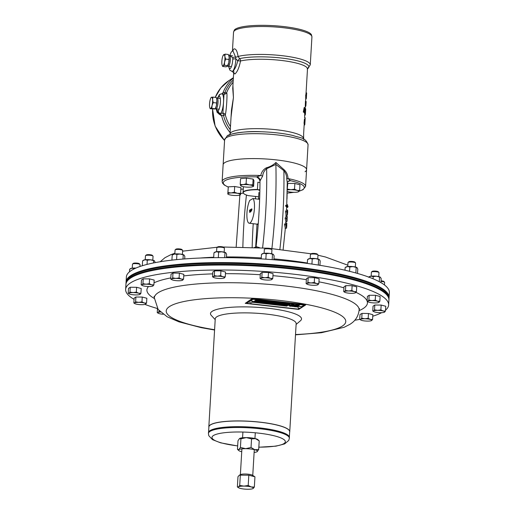 <?xml version="1.0" encoding="UTF-8"?>
<svg xmlns="http://www.w3.org/2000/svg" width="515" height="515" viewBox="0 0 515 515"><rect width="100%" height="100%" fill="white"/><g stroke="black" fill="none" stroke-linecap="round" stroke-linejoin="round"><path stroke-width="0.77" d="M208.871 427.36A40.531 8.021 3.4 0 1 208.826 426.877L215.244 318.824A40.531 8.021 3.4 0 1 266.673 314.118A40.531 8.021 3.4 0 1 296.164 323.632L289.745 431.686A40.531 8.021 3.4 0 1 289.642 432.156M296.112 324.444L300.47 320.736A45.597 9.025 -176.6 0 0 268.341 308.273A45.597 9.025 -176.6 0 0 211.311 315.438L215.193 319.641M289.353 436.984L289.668 431.731A40.46 8.008 -176.6 0 0 260.23 422.242A40.46 8.008 -176.6 0 0 208.89 426.935L208.581 432.182M210.069 430.611A40.46 8.008 3.4 0 1 210.107 430.592A40.46 8.008 3.4 0 1 259.895 427.914A40.46 8.008 3.4 0 1 279.375 431.473A40.46 8.008 3.4 0 1 288.033 435.22A40.46 8.008 3.4 0 1 288.065 435.246M381.647 312.682A131.724 26.065 3.4 0 1 372.757 316.216M359.747 319.364A131.724 26.065 3.4 0 1 354.784 320.24M157.436 308.517A131.724 26.065 3.4 0 1 144.96 304.404M134.061 299.35A131.724 26.065 3.4 0 1 125.641 289.366A131.724 26.065 3.4 0 1 130.559 282.87A131.724 26.065 3.4 0 1 275.892 272.403A131.724 26.065 3.4 0 1 388.625 304.989A131.724 26.065 3.4 0 1 385.523 310.152M125.641 289.366L125.937 284.402A131.724 26.065 3.4 0 1 130.849 277.913A131.724 26.065 3.4 0 1 276.188 267.446A131.724 26.065 3.4 0 1 388.922 300.033L388.625 304.989M279.426 431.519A40.531 8.021 -176.6 0 0 240.119 426.716A40.531 8.021 -176.6 0 0 210.03 430.637A40.531 8.021 -176.6 0 0 208.478 432.658L208.433 433.456A40.531 8.021 3.4 0 1 259.863 428.75A40.531 8.021 3.4 0 1 279.381 432.317A40.531 8.021 3.4 0 1 289.353 438.265L289.398 437.467A40.531 8.021 -176.6 0 0 288.097 435.272A40.531 8.021 -176.6 0 0 279.426 431.519M208.826 426.877A40.531 8.021 3.4 0 1 260.255 422.171A40.531 8.021 3.4 0 1 289.745 431.686M259.406 179.207L256.612 176.864L260.77 175.512C261.485 171.965 263.377 169.384 266.442 167.768C270.124 166.783 273.278 165.025 275.905 162.483L284.087 169.75C286.54 171.971 287.853 174.913 288.027 178.576L290.544 180.675L288.001 181.46M271.901 248.545A170.986 43.099 -83.6 0 0 275.866 164.433L266.635 168.727C264.317 170.517 262.998 172.943 262.682 176.001L259.972 181.01C259.946 202.247 258.627 224.347 256.007 247.309L256.361 246.711L259.554 247.657M240.84 189.147L243.273 189.121M305.047 171.727A41.799 8.272 -176.6 0 0 306.58 169.686A41.799 8.272 -176.6 0 0 270.748 159.341A41.799 8.272 -176.6 0 0 224.662 162.689A41.799 8.272 -176.6 0 0 223.13 164.729L224.611 139.816A41.799 8.272 -176.6 0 1 226.136 137.775A41.799 8.272 -176.6 0 1 272.229 134.428A41.799 8.272 -176.6 0 1 308.06 144.773C305.556 137.119 300.194 138.117 292.951 135.496C287.113 134.145 280.398 133.128 272.802 132.445A39.771 7.873 3.4 0 0 261.073 131.75A39.771 7.873 3.4 0 0 228.235 135.567M389.031 297.934A131.724 26.065 -176.6 0 0 389.063 297.567L389.359 292.604A131.724 26.065 -176.6 0 0 276.632 260.024A131.724 26.065 -176.6 0 0 131.293 270.491A131.724 26.065 -176.6 0 0 126.375 276.98L126.078 281.943A131.724 26.065 -176.6 0 0 126.072 282.31M389.063 297.567A131.724 26.065 -176.6 0 0 276.336 264.98A131.724 26.065 -176.6 0 0 130.997 275.448A131.724 26.065 -176.6 0 0 126.078 281.943M286.649 207.777L287.891 207.114L286.919 206.367L286.913 205.395L285.709 205.26L285.709 206.232L286.681 206.978L286.546 209.914M287.512 210.03L286.424 209.908L285.522 211.543L286.153 215.103M286.424 209.908L287.628 210.043L287.499 211.002M286.726 206.019L287.248 182.677L286.726 178.705C286.707 175.602 285.754 172.924 283.881 170.665L275.866 164.433L275.905 162.483M283.121 249.64L285.381 227.926M286.694 223.001L285.613 222.879L284.499 224.489L285.329 228.081M285.613 222.879L286.823 223.014L286.643 223.967M285.806 221.193L287.061 221.373L285.806 221.193L285.13 218.238L286.037 216.306L287.248 216.442L287.061 221.373M252.176 247.284A153.258 38.631 96.4 0 1 253.232 223.703M255.395 198.809A153.258 38.631 96.4 0 1 255.652 196.46M243.254 193.035L240.563 193.666M286.688 223.967L286.224 224.894L286.655 227.134L286.778 225.293L286.211 225.229M285.014 228.203L286.54 228.216L286.823 223.555M286.778 225.293L286.591 223.581M284.499 224.489L285.703 224.63L286.54 228.216L285.368 228.081M285.703 224.63L286.823 223.014M287.01 221.328L286.34 218.373L285.13 218.238M286.34 218.373L287.338 216.506M285.838 221.727L286.385 221.746L285.844 221.688M286.385 221.746L286.765 221.341M287.628 212.322L287.685 211.362L287.582 213.281L287.628 212.322L287.19 212.277M287.685 211.362L287.621 210.596M285.735 215.219L286.945 215.354L286.263 215.116M287.544 213.976L287.357 215.238L286.733 211.678L285.522 211.543M286.733 211.678L287.628 210.043M287.505 214.163L287.19 211.935L287.544 210.996M287.499 205.665L287.582 204.764L286.784 204.674M286.913 205.395L287.937 206.161L287.891 207.114M286.919 206.367L285.709 206.232M256.238 247.477A3.798 3.554 61.1 0 0 256.361 246.711M228.267 187.029A40.576 8.028 -176.6 0 1 224.765 180.804A40.576 8.028 -176.6 0 1 256.612 176.864A3.798 3.637 -138 0 1 260.094 180.849M286.726 178.705L288.027 178.576A41.799 8.272 3.4 0 1 305.582 186.43L306.58 169.686A41.799 8.272 -176.6 0 0 270.748 159.341A41.799 8.272 -176.6 0 0 224.662 162.689A41.799 8.272 -176.6 0 0 223.13 164.729L222.139 181.473A41.799 8.272 3.4 0 1 223.665 179.432A41.799 8.272 3.4 0 1 260.77 175.512A3.798 0.644 -161.2 0 0 262.682 176.001M287.248 182.677L288.516 181.087A3.798 3.489 -119.9 0 1 290.544 180.675A40.576 8.028 -176.6 0 1 302.807 189.572A40.576 8.028 -176.6 0 1 299.209 191.11M266.442 167.768L266.635 168.727A168.431 42.455 -83.6 0 1 262.599 247.844M279.896 249.292A168.431 42.455 -83.6 0 0 283.881 170.665A3.798 1.494 114 0 1 284.087 169.75M305.189 117.967L305.189 117.941A37.363 7.397 3.4 0 1 305.189 117.967L305.189 117.993A37.363 7.397 3.4 0 1 305.195 118.025L305.163 118.502A37.363 7.397 -176.6 0 0 305.163 118.45L305.183 117.954M304.185 124.482L304.777 124.546A37.363 7.397 -176.6 0 0 304.841 124.192L304.211 124.121A36.732 7.268 3.4 0 1 304.211 124.154L304.082 126.31A36.732 7.268 -176.6 0 0 304.082 126.239L303.644 133.559A36.732 7.268 -176.6 0 1 303.644 133.623L303.638 139.559M304.841 124.192L304.874 123.652L304.243 123.574L304.211 124.121M235.381 29.143A38.921 7.699 3.4 0 1 276.021 25.847A38.921 7.699 3.4 0 1 311.44 34.737L311.929 36.925A39.262 7.77 -176.6 0 0 278.274 27.211A39.262 7.77 -176.6 0 0 234.975 30.353A39.262 7.77 -176.6 0 0 233.54 32.271L234.28 30.153A38.921 7.699 3.4 0 1 235.381 29.143M221.868 93.872L223.053 92.629L224.888 92.558A2.536 0.676 -158.6 0 0 226.639 92.687C227.54 92.719 226.503 110.255 225.319 114.819L221.675 115.888L218.733 113.821M232.825 50.785L233.868 48.944C235.812 48.423 237.209 50.921 238.072 56.444L239.61 58.639A2.536 0.431 -54 0 0 237.776 60.783L235.883 58.916A10.133 2.556 96.4 0 1 235.851 59.56A10.133 2.556 96.4 0 1 232.542 71.25C234.634 69.847 236.379 66.358 237.776 60.783L240.524 60.989C239.134 67.8 237.235 72.139 234.834 74.005L233.733 72.602M305.099 119.049L304.68 123.4A37.363 7.397 3.4 0 1 304.771 123.639L304.127 123.561A36.732 7.268 -176.6 0 0 304.024 123.323L304.462 118.978L305.099 119.049A37.363 7.397 -176.6 0 1 305.125 119.345L304.854 123.896M305.839 94.554L305.665 97.528A36.732 7.268 3.4 0 1 305.749 97.921L305.755 98.056A36.732 7.268 3.4 0 1 305.755 98.127A36.732 7.268 3.4 0 1 305.749 98.204L306.354 98.268A36.732 7.268 -176.6 0 0 306.361 98.191A36.732 7.268 -176.6 0 0 306.367 98.127L306.612 93.782M304.79 107.59L304.178 107.526L303.309 112.013A36.732 7.268 3.4 0 1 303.567 112.206L304.178 112.276A36.732 7.268 -176.6 0 0 303.921 112.077L304.79 107.59A36.732 7.268 3.4 0 1 304.944 107.744L305.028 113.152A36.732 7.268 -176.6 0 0 304.886 112.965L304.706 110.358L304.178 112.276M304.23 112.09L304.281 112.901A36.732 7.268 3.4 0 1 304.417 113.081L305.028 113.152M305.562 108.614A36.732 7.268 3.4 0 1 305.614 108.755L305.356 113.133A36.732 7.268 3.4 0 1 305.434 113.48L305.401 114.06A36.732 7.268 -176.6 0 0 305.067 113.21L305.105 112.631A36.732 7.268 3.4 0 1 305.298 112.991L305.562 108.614L304.951 108.543L304.854 110.229M304.462 113.088L304.462 113.139A36.732 7.268 3.4 0 1 304.79 113.989L305.401 114.06M304.809 113.995L304.796 114.169A36.732 7.268 3.4 0 1 304.796 114.233A36.732 7.268 3.4 0 1 304.79 114.304L305.401 114.369A36.732 7.268 -176.6 0 0 305.408 114.304A36.732 7.268 -176.6 0 0 305.408 114.24L305.704 109.283A36.732 7.268 3.4 0 1 305.698 109.347A36.732 7.268 3.4 0 1 305.698 109.412M305.298 105.266A36.732 7.268 3.4 0 1 305.311 105.382L305.923 105.446A36.732 7.268 -176.6 0 0 305.91 105.337L305.298 105.266L305.44 101.223L306.045 101.288A36.732 7.268 3.4 0 1 306.084 101.41L306.039 102.665A36.732 7.268 3.4 0 1 306.077 102.994L306.071 101.912M306.637 92.893A36.732 7.268 3.4 0 1 306.657 93.035L306.361 97.992A36.732 7.268 -176.6 0 0 306.277 97.593L306.451 94.625A36.732 7.268 3.4 0 1 306.522 94.889L306.637 92.893L306.026 92.829L305.929 94.49M233.688 72.493L232.735 88.509L233.437 97.554L231.447 110.178L230.031 134.048A36.732 7.268 3.4 0 1 231.37 132.252A36.732 7.268 3.4 0 1 271.875 129.31A36.732 7.268 3.4 0 1 303.361 138.4M221.785 93.885A10.133 2.556 96.4 0 1 221.946 93.885A10.133 2.556 96.4 0 1 223.529 102.17A10.133 2.556 96.4 0 1 220.62 113.506L222.898 113.088L224.019 94.161L222.036 93.897M231.029 117.22L233.437 97.554L232.915 85.4M304.52 115.032L305.131 115.103L305.344 114.362M305.195 115.045L304.751 114.993M305.408 114.24L304.796 114.169M305.067 113.21L304.462 113.139M304.661 109.695L304.056 109.624M303.921 112.077L303.309 112.013M304.886 112.965L304.281 112.901M305.292 105.929L305.852 105.993A36.732 7.268 -176.6 0 0 305.891 105.839L306.142 101.919M305.253 106.496L305.569 106.534A36.732 7.268 -176.6 0 0 305.672 106.386L305.704 105.974M305.672 106.386L305.266 106.341M305.891 105.839L305.298 105.768M306.09 102.755L306.052 103.406M305.91 105.337L306.045 101.288M305.71 98.816L306.161 98.861A36.732 7.268 -176.6 0 0 306.238 98.706L306.271 98.262M305.678 99.401L305.743 99.408A36.732 7.268 -176.6 0 0 305.865 99.279L305.91 98.835M306.367 98.127L305.755 98.056M306.238 98.706L305.723 98.648M306.277 97.593L305.665 97.528M306.361 97.992L305.749 97.921M306.161 95.732L305.55 95.661M305.781 94.47L306.451 94.625M306.483 95.468A36.732 7.268 -176.6 0 0 306.412 95.204L306.309 97.007A36.732 7.268 3.4 0 1 306.38 97.271L306.283 95.449M304.301 124.952L304.127 125.473M305.189 118.167L305.144 119.004L304.52 118.933M305.08 120.085L305.125 119.396A37.363 7.397 -176.6 0 1 305.125 119.416A37.363 7.397 -176.6 0 0 305.125 119.416L305.125 119.416M305.092 119.873L305.125 119.396M304.726 124.54L304.68 124.991L304.159 124.933M304.848 124.064L304.964 121.624L304.771 123.639M304.996 120.999L304.352 120.928M304.024 123.323L304.68 123.4L304.088 123.137M306.618 83.591L306.534 85.027M219.313 114.002L220.62 113.506A2.536 2.305 -138.9 0 1 218.231 110.847A7.603 1.918 -83.6 0 0 220.414 102.343A7.603 1.918 -83.6 0 0 219.107 96.125L217.607 98.101M216.294 108.935L217.826 111.214L218.231 110.847M232.085 71.418L232.542 71.25A10.133 2.556 96.4 0 1 232.001 71.405L233.771 72.724L233.778 70.883M228.763 66.332A7.603 1.918 -83.6 0 0 230.875 67.78A7.603 1.918 -83.6 0 0 232.735 59.727A7.603 1.918 -83.6 0 0 232.761 59.244L232.793 57.873L229.857 55.478M233.353 78.042A39.314 37.241 -123.2 0 0 223.053 92.629A2.536 2.363 -127.9 0 1 222.332 93.614L222.332 93.614A2.536 2.363 -127.9 0 1 221.901 93.878M233.237 80.031A38.02 36.018 -123.2 0 0 224.888 92.558A2.536 0.695 -80.6 0 1 224.019 94.161A2.536 2.491 -51.9 0 0 226.639 92.687A36.732 34.795 56.8 0 1 233.108 82.233M217.826 111.214A2.536 2.421 -115.9 0 0 219.783 113.931A2.536 2.414 -114 0 1 221.675 115.888A39.314 37.241 -123.2 0 0 230.115 132.58M230.469 126.587A36.732 34.795 56.8 0 1 225.319 114.819A2.536 2.189 21 0 0 222.898 113.088A2.536 0.541 -98.3 0 1 223.523 115.463A38.02 36.018 -123.2 0 0 230.289 129.69M232.922 50.811L235.587 57.101L235.883 58.916A2.536 0.657 2.4 0 0 232.761 59.244M232.793 57.873A2.536 1.056 179.6 0 1 235.587 57.101A2.536 1.024 174.8 0 0 238.072 56.444A39.262 7.77 3.4 0 1 282.31 55.71A39.262 7.77 3.4 0 1 310.268 64.858L311.929 36.925M219.107 96.125A2.536 2.446 -97.4 0 1 221.212 93.891L222.435 93.936M125.969 284.035A131.724 26.065 3.4 0 1 125.975 283.668A131.724 26.065 3.4 0 1 126.297 282.156A131.724 26.065 3.4 0 1 262.875 265.701A131.724 26.065 3.4 0 1 388.96 299.292A131.724 26.065 3.4 0 1 388.928 299.659M125.975 283.668L126.04 282.677A131.724 26.065 3.4 0 1 126.355 281.164A131.724 26.065 3.4 0 1 262.933 264.71A131.724 26.065 3.4 0 1 389.025 298.301L388.96 299.292M259.888 189.984L257.423 189.707A20.04 3.966 -176.6 0 0 244.001 191.67A20.04 3.966 -176.6 0 0 243.627 193.473A20.04 3.966 -176.6 0 0 248.372 195.642L258.652 196.794M243.544 193.376A20.246 4.004 3.4 0 1 243.441 193.273A20.246 4.004 3.4 0 1 243.074 192.443A20.246 4.004 3.4 0 1 243.814 191.451A20.246 4.004 3.4 0 1 257.436 189.469L257.867 182.226L259.972 182.465M257.423 189.707L259.895 189.739M251.127 489.063A7.603 1.506 -176.6 0 0 252.891 488.632A7.603 1.506 -176.6 0 0 253.123 488.503L254.339 487.068L254.951 476.793L248.816 475.203L239.391 475.145L237.982 476.69L237.37 486.971L238.677 487.789A7.603 1.506 -176.6 0 0 240.396 488.426A7.603 1.506 -176.6 0 0 247.702 489.25A7.603 1.506 -176.6 0 0 251.127 489.063M252.891 488.632L253.123 488.503A7.603 1.506 -176.6 0 0 251.23 486.939L248.204 485.478L248.816 475.203M254.333 476.394L252.376 475.203A6.199 1.23 -176.6 0 0 242.217 474.167A6.199 1.23 -176.6 0 0 240.775 474.515L239.391 475.145M254.339 487.068L251.23 486.939A7.603 1.506 -176.6 0 0 243.923 486.115L239.72 485.426L240.331 475.152M248.204 485.478L243.923 486.115A7.603 1.506 -176.6 0 0 238.503 486.862L237.37 486.971M239.72 485.426L238.503 486.862A7.603 1.506 -176.6 0 0 238.677 487.789M256.007 247.361A13.931 2.755 -176.6 0 0 254.371 247.387M256 247.361L254.848 247.406M259.657 198.829A4.287 0.85 -176.6 0 0 258.807 199.099A4.287 0.85 -176.6 0 0 258.691 199.202M259.663 198.532A4.435 0.876 -176.6 0 0 258.685 198.829A4.435 0.876 -176.6 0 0 258.524 199.048A4.435 0.876 -176.6 0 0 258.543 199.151L258.562 199.189M240.434 194.767L240.589 193.325L237.434 193.325L234.351 192.217L231.113 192.938L227.952 192.552L227.791 193.994L228.287 186.836L227.952 192.552M228.287 186.836L234.686 186.507L240.93 187.615L240.589 193.325M227.836 193.827A6.335 1.255 3.4 0 1 231.113 192.938A6.335 1.255 3.4 0 1 237.434 193.325A6.335 1.255 3.4 0 1 240.479 194.599A6.335 1.255 3.4 0 1 240.054 195.005A6.335 1.255 3.4 0 1 237.203 195.488A6.335 1.255 -176.6 0 1 230.881 195.101A6.335 1.255 3.4 0 1 228.209 194.297A6.335 1.255 3.4 0 1 227.836 193.827L227.791 193.994M234.686 186.507L234.351 192.217M250.29 212.077L250.535 209.547L250.29 212.077M251.565 210.538L251.693 208.839L251.52 210.551M251.661 210.551L251.584 209.257L251.79 208.845L251.887 209.399M251.79 209.489L251.674 209.122M251.494 209.785L251.61 210.236L251.751 209.94M249.749 200.406L252.968 198.526A12.669 3.528 96.8 0 1 253.992 212.553A12.669 3.528 96.8 0 1 249.202 223.227A12.669 3.528 96.8 0 1 246.897 214.292A12.669 3.528 96.8 0 1 249.749 200.406M250.869 211.742L251.108 209.212L250.869 211.742M250.155 209.772L249.704 212.425L249.55 210.12L249.704 210.77L250.193 210.114M259.637 199.318L252.968 198.526M251.79 208.845L251.983 209.412M251.771 209.135L251.887 209.502L251.738 209.129M251.59 209.798L251.706 210.249L251.59 209.798M250.979 211.491L251.288 210.686M250.406 211.826L250.708 211.021M249.794 212.373L249.55 210.12M249.859 211.62L249.975 210.886L249.942 211.626M240.222 184.364L240.557 178.647L246.428 178.119L253.123 179.078L253.953 180.565L253.612 186.282L252.781 184.795L249.402 184.866L246.086 183.836L243.119 184.653L240.222 184.364L241.046 185.851L240.602 185.657A6.335 1.255 3.4 0 1 243.119 184.653A6.335 1.255 3.4 0 1 249.402 184.866A6.335 1.255 3.4 0 1 253.161 186.089A6.335 1.255 3.4 0 1 252.781 186.662A6.335 1.255 3.4 0 1 250.644 187.1A6.335 1.255 3.4 0 1 244.361 186.881A6.335 1.255 -176.6 0 1 240.936 185.96L240.775 185.864M246.428 178.119L246.086 183.836M253.123 179.078L252.781 184.795M253.612 186.282L253.161 186.089M240.602 185.657A6.335 1.255 -176.6 0 0 240.936 185.96M287.138 193.222L286.984 199.041M255.652 247.361L256.998 224.74A4.435 0.876 3.4 0 1 257.004 224.695A4.435 0.876 3.4 0 1 257.159 224.521A4.435 0.876 3.4 0 1 258.227 224.212M287.248 183.771L287.795 183.411L287.196 189.514M287.795 183.411L294.863 183.456L294.522 189.166L290.956 189.7L287.454 189.127M294.863 183.456L299.975 184.782L299.633 190.499L297.046 190.383L294.522 189.166M287.19 190.029A6.335 1.255 3.4 0 1 290.956 189.7A6.335 1.255 3.4 0 1 297.046 190.383A6.335 1.255 3.4 0 1 298.623 191.689A6.335 1.255 3.4 0 1 298.423 191.799L299.633 190.499M287.17 191.368A6.335 1.255 -176.6 0 0 288.014 191.625A6.335 1.255 3.4 0 0 294.104 192.314A6.335 1.255 3.4 0 0 298.423 191.799M362.045 313.397L368.47 313.5L368.186 318.315L364.942 318.766L361.762 318.212L362.045 313.397L359.998 314.517L359.708 319.339L360.635 319.931M361.762 318.212L360.706 319.274L359.708 319.339M368.47 313.5L372.847 314.723L372.564 319.538L370.343 319.422L368.186 318.315M371.508 320.594A5.697 1.127 3.4 0 1 371.412 320.645A5.697 1.127 3.4 0 1 367.272 321.103A5.697 1.127 3.4 0 1 361.871 320.446A5.697 1.127 -176.6 0 1 360.757 320.008A5.697 1.127 -176.6 0 1 360.706 319.274A5.697 1.127 3.4 0 1 364.942 318.766A5.697 1.127 3.4 0 1 370.343 319.422A5.697 1.127 3.4 0 1 371.508 320.594L372.564 319.538M182.426 254.423L182.664 250.445A3.798 0.753 -176.6 0 0 182.593 250.29L181.898 249.537A3.045 0.605 -176.6 0 0 179.078 248.887A3.045 0.605 -176.6 0 0 176.008 249.138A3.045 0.605 -176.6 0 0 175.943 249.183A3.045 0.605 -176.6 0 0 175.898 249.234M182.593 250.29A3.798 0.753 -176.6 0 0 179.078 249.479A3.798 0.753 -176.6 0 0 175.248 249.788A3.798 0.753 -176.6 0 0 175.164 249.846A3.798 0.753 -176.6 0 0 175.074 249.994L174.836 253.972M172.989 273.059L179.387 273.137L179.104 277.952L175.873 278.409L172.699 277.875L172.989 273.059L171.038 274.192L170.748 279.008L171.649 279.574M172.699 277.875L171.695 278.937L170.748 279.008M179.387 273.137L183.842 274.347L183.559 279.162L181.299 279.053L179.104 277.952M182.426 280.295L182.439 280.289A5.697 1.127 3.4 0 1 178.377 280.759A5.697 1.127 3.4 0 1 172.95 280.109A5.697 1.127 -176.6 0 1 171.772 279.658A5.697 1.127 -176.6 0 1 171.695 278.937A5.697 1.127 3.4 0 1 175.873 278.409A5.697 1.127 3.4 0 1 181.299 279.053A5.697 1.127 3.4 0 1 182.555 280.231A5.697 1.127 3.4 0 1 182.426 280.295L183.559 279.162M240.93 438.819L246.312 437.608L251.539 438.883L255.446 438.638L259.212 440.872L257.925 439.675A9.502 1.88 -176.6 0 0 255.446 438.638A9.502 1.88 -176.6 0 0 246.312 437.608A9.502 1.88 -176.6 0 0 239.533 438.542A9.502 1.88 -176.6 0 0 239.475 438.58A9.502 1.88 -176.6 0 0 239.469 438.587L240.93 438.819L240.421 447.426L245.649 448.694A9.502 1.88 3.4 0 1 254.79 449.724A9.502 1.88 3.4 0 1 257.21 451.642A9.502 1.88 3.4 0 1 257.152 451.681A9.502 1.88 3.4 0 1 254.12 452.447M241.741 451.707A9.502 1.88 -176.6 0 1 241.239 451.584A9.502 1.88 3.4 0 1 238.767 450.548A9.502 1.88 3.4 0 1 238.876 449.627A9.502 1.88 3.4 0 1 245.649 448.694L251.03 447.484L254.79 449.724L258.697 449.479L257.152 451.681M259.212 440.872L258.697 449.479M239.533 438.542L237.988 440.743L237.479 449.35L238.767 450.548M237.479 449.35L238.876 449.627L240.421 447.426M251.539 438.883L251.03 447.484M224.173 252.157L224.411 248.185A3.798 0.753 -176.6 0 0 224.34 248.03L223.645 247.277A3.045 0.605 -176.6 0 0 220.78 246.621A3.045 0.605 -176.6 0 0 217.729 246.891A3.045 0.605 -176.6 0 0 217.691 246.923A3.045 0.605 -176.6 0 0 217.658 246.955M224.34 248.03A3.798 0.753 -176.6 0 0 220.768 247.213A3.798 0.753 -176.6 0 0 216.963 247.548A3.798 0.753 -176.6 0 0 216.912 247.586A3.798 0.753 -176.6 0 0 216.821 247.734L216.583 251.706M212.541 276.787L213.519 277.398A5.697 1.127 -176.6 0 0 214.813 277.881A5.697 1.127 3.4 0 0 220.285 278.493A5.697 1.127 3.4 0 0 224.173 278.029L225.255 276.864L222.931 276.761L220.665 275.667L217.452 276.149L214.304 275.628L213.397 276.703L212.541 276.787L212.83 271.965L214.594 270.813L214.304 275.628M214.594 270.813L220.948 270.851L220.665 275.667M220.948 270.851L225.544 272.042L225.255 276.864M213.519 277.398A5.697 1.127 -176.6 0 1 213.397 276.703A5.697 1.127 3.4 0 1 217.452 276.149A5.697 1.127 3.4 0 1 222.931 276.761A5.697 1.127 3.4 0 1 224.347 277.939A5.697 1.127 3.4 0 1 224.173 278.029M317.755 258.955L317.993 254.983A3.798 0.753 -176.6 0 0 317.922 254.828L317.227 254.075A3.045 0.605 -176.6 0 0 314.369 253.419A3.045 0.605 -176.6 0 0 311.318 253.689A3.045 0.605 -176.6 0 0 311.272 253.721A3.045 0.605 -176.6 0 0 311.24 253.753M317.922 254.828A3.798 0.753 -176.6 0 0 314.356 254.011A3.798 0.753 -176.6 0 0 310.545 254.346A3.798 0.753 -176.6 0 0 310.494 254.384A3.798 0.753 -176.6 0 0 310.41 254.532L310.172 258.504M306.129 283.585L307.107 284.196A5.697 1.127 -176.6 0 0 308.395 284.679A5.697 1.127 3.4 0 0 313.873 285.291A5.697 1.127 3.4 0 0 317.761 284.827L318.843 283.662L316.519 283.559L314.247 282.465L311.041 282.947L307.893 282.426L306.979 283.501L306.129 283.585L306.412 278.77L308.176 277.611L307.893 282.426M308.176 277.611L314.536 277.649L314.247 282.465M314.536 277.649L319.126 278.84L318.843 283.662M307.107 284.196A5.697 1.127 -176.6 0 1 306.979 283.501A5.697 1.127 3.4 0 1 311.041 282.947A5.697 1.127 3.4 0 1 316.519 283.559A5.697 1.127 3.4 0 1 317.935 284.737A5.697 1.127 3.4 0 1 317.761 284.827M157.481 308.575L157.242 312.611L158.221 313.223A5.697 1.127 -176.6 0 0 159.508 313.706A5.697 1.127 3.4 0 0 163.184 314.253M159.058 310.564L159 311.453L158.092 312.528L157.242 312.611M160.21 311.762L159 311.453M158.221 313.223A5.697 1.127 -176.6 0 1 158.092 312.528A5.697 1.127 3.4 0 1 160.48 312.019M378.744 276.607L378.982 272.635A3.798 0.753 -176.6 0 0 378.911 272.474L378.216 271.727A3.045 0.605 -176.6 0 0 375.351 271.07A3.045 0.605 -176.6 0 0 372.306 271.341A3.045 0.605 -176.6 0 0 372.261 271.373A3.045 0.605 -176.6 0 0 372.229 271.405M378.911 272.474A3.798 0.753 -176.6 0 0 375.338 271.663A3.798 0.753 -176.6 0 0 371.534 271.997A3.798 0.753 -176.6 0 0 371.482 272.036A3.798 0.753 -176.6 0 0 371.392 272.184L371.161 276.156M367.118 301.236L368.096 301.848A5.697 1.127 -176.6 0 0 369.384 302.331A5.697 1.127 3.4 0 0 374.862 302.942A5.697 1.127 3.4 0 0 378.744 302.479L379.832 301.314L377.501 301.211L375.235 300.116L372.03 300.599L368.875 300.078L367.968 301.153L367.118 301.236L367.401 296.415L369.165 295.262L368.875 300.078M369.165 295.262L375.519 295.301L375.235 300.116M375.519 295.301L380.115 296.492L379.832 301.314M368.096 301.848A5.697 1.127 -176.6 0 1 367.968 301.153A5.697 1.127 3.4 0 1 372.03 300.599A5.697 1.127 3.4 0 1 377.501 301.211A5.697 1.127 3.4 0 1 378.918 302.389A5.697 1.127 3.4 0 1 378.744 302.479M133.842 302.987L134.821 303.599A5.697 1.127 -176.6 0 0 136.115 304.082A5.697 1.127 3.4 0 0 141.586 304.693A5.697 1.127 3.4 0 0 145.475 304.23L146.556 303.065L144.232 302.962L141.966 301.867L138.754 302.35L135.606 301.829L134.698 302.904L133.842 302.987L134.132 298.166L135.889 297.013L135.606 301.829M135.889 297.013L142.249 297.052L141.966 301.867M142.249 297.052L146.846 298.243L146.556 303.065M134.821 303.599A5.697 1.127 -176.6 0 1 134.698 302.904A5.697 1.127 3.4 0 1 138.754 302.35A5.697 1.127 3.4 0 1 144.232 302.962A5.697 1.127 3.4 0 1 145.648 304.14A5.697 1.127 3.4 0 1 145.475 304.23M355.35 266.982L355.582 263.011A3.798 0.753 -176.6 0 0 355.517 262.85L354.822 262.096A3.045 0.605 -176.6 0 0 351.957 261.446A3.045 0.605 -176.6 0 0 348.906 261.717A3.045 0.605 -176.6 0 0 348.867 261.749A3.045 0.605 -176.6 0 0 348.835 261.781M355.517 262.85A3.798 0.753 -176.6 0 0 351.945 262.038A3.798 0.753 -176.6 0 0 348.14 262.373A3.798 0.753 -176.6 0 0 348.089 262.412A3.798 0.753 -176.6 0 0 347.998 262.56L347.76 266.532M343.717 291.612L344.696 292.224A5.697 1.127 -176.6 0 0 345.99 292.707A5.697 1.127 3.4 0 0 351.462 293.318A5.697 1.127 3.4 0 0 355.35 292.855L356.431 291.683L354.108 291.587L351.842 290.492L348.629 290.969L345.481 290.454L344.574 291.529L343.717 291.612L344.007 286.791L345.771 285.638L345.481 290.454M345.771 285.638L352.125 285.677L351.842 290.492M352.125 285.677L356.721 286.868L356.431 291.683M344.696 292.224A5.697 1.127 -176.6 0 1 344.574 291.529A5.697 1.127 3.4 0 1 348.629 290.969A5.697 1.127 3.4 0 1 354.108 291.587A5.697 1.127 3.4 0 1 355.524 292.758A5.697 1.127 3.4 0 1 355.35 292.855M271.695 253.753L271.933 249.775A3.798 0.753 -176.6 0 0 271.862 249.621L271.167 248.867A3.045 0.605 -176.6 0 0 268.302 248.217A3.045 0.605 -176.6 0 0 265.251 248.481A3.045 0.605 -176.6 0 0 265.212 248.513A3.045 0.605 -176.6 0 0 265.18 248.545M271.862 249.621A3.798 0.753 -176.6 0 0 268.289 248.809A3.798 0.753 -176.6 0 0 264.485 249.138A3.798 0.753 -176.6 0 0 264.433 249.176A3.798 0.753 -176.6 0 0 264.343 249.324L264.111 253.303M260.062 278.377L261.047 278.988A5.697 1.127 -176.6 0 0 262.335 279.471A5.697 1.127 3.4 0 0 267.806 280.089A5.697 1.127 3.4 0 0 271.695 279.626L272.783 278.454L270.452 278.358L268.186 277.263L264.974 277.74L261.826 277.225L260.918 278.3L260.062 278.377L260.352 273.562L262.116 272.403L261.826 277.225M262.116 272.403L268.47 272.441L268.186 277.263M268.47 272.441L273.066 273.639L272.783 278.454M261.047 278.988A5.697 1.127 -176.6 0 1 260.918 278.3A5.697 1.127 3.4 0 1 264.974 277.74A5.697 1.127 3.4 0 1 270.452 278.358A5.697 1.127 3.4 0 1 271.869 279.529A5.697 1.127 3.4 0 1 271.695 279.626M139.958 266.506L140.067 264.626A3.798 0.753 -176.6 0 0 140.003 264.472L139.308 263.719A3.045 0.605 -176.6 0 0 136.443 263.068A3.045 0.605 -176.6 0 0 133.391 263.332A3.045 0.605 -176.6 0 0 133.353 263.365A3.045 0.605 -176.6 0 0 133.321 263.397M140.003 264.472A3.798 0.753 -176.6 0 0 136.43 263.654A3.798 0.753 -176.6 0 0 132.625 263.989A3.798 0.753 -176.6 0 0 132.567 264.028A3.798 0.753 -176.6 0 0 132.484 264.176L132.246 268.154M128.203 293.228L129.181 293.84A5.697 1.127 -176.6 0 0 130.475 294.322A5.697 1.127 3.4 0 0 135.947 294.934A5.697 1.127 3.4 0 0 139.835 294.471L140.917 293.305L138.593 293.202L136.327 292.108L133.115 292.591L129.967 292.069L129.059 293.144L128.203 293.228L128.493 288.413L130.25 287.254L129.967 292.069M130.25 287.254L136.61 287.293L136.327 292.108M136.61 287.293L141.207 288.49L140.917 293.305M129.181 293.84A5.697 1.127 -176.6 0 1 129.059 293.144A5.697 1.127 3.4 0 1 133.115 292.591A5.697 1.127 3.4 0 1 138.593 293.202A5.697 1.127 3.4 0 1 140.009 294.38A5.697 1.127 3.4 0 1 139.835 294.471M372.757 310.989L373.736 311.607A5.697 1.127 -176.6 0 0 375.023 312.084A5.697 1.127 3.4 0 0 380.501 312.702A5.697 1.127 3.4 0 0 384.383 312.238L385.471 311.066L383.141 310.97L380.875 309.876L377.669 310.352L374.514 309.837L373.607 310.912L372.757 310.989L373.04 306.174L374.804 305.022L374.514 309.837M374.804 305.022L381.158 305.06L380.875 309.876M381.158 305.06L385.754 306.251L385.471 311.066M384.467 284.956L384.621 282.394A3.798 0.753 -176.6 0 0 384.551 282.233A3.798 0.753 -176.6 0 0 381.016 281.422M384.551 282.233L383.855 281.48A3.045 0.605 -176.6 0 0 381.055 280.836M373.736 311.607A5.697 1.127 -176.6 0 1 373.607 310.912A5.697 1.127 3.4 0 1 377.669 310.352A5.697 1.127 3.4 0 1 383.141 310.97A5.697 1.127 3.4 0 1 384.557 312.142A5.697 1.127 3.4 0 1 384.383 312.238M152.807 260.197L153.045 256.219A3.798 0.753 -176.6 0 0 152.974 256.064L152.279 255.311A3.045 0.605 -176.6 0 0 149.421 254.661A3.045 0.605 -176.6 0 0 146.369 254.925A3.045 0.605 -176.6 0 0 146.324 254.957A3.045 0.605 -176.6 0 0 146.292 254.989M152.974 256.064A3.798 0.753 -176.6 0 0 149.408 255.253A3.798 0.753 -176.6 0 0 145.597 255.582A3.798 0.753 -176.6 0 0 145.545 255.62A3.798 0.753 -176.6 0 0 145.462 255.768L145.224 259.747M141.181 284.821L142.159 285.432A5.697 1.127 -176.6 0 0 143.447 285.915A5.697 1.127 3.4 0 0 148.925 286.533A5.697 1.127 3.4 0 0 152.813 286.07L153.895 284.898L151.571 284.801L149.298 283.707L146.093 284.183L142.945 283.668L142.031 284.744L141.181 284.821L141.464 280.005L143.228 278.847L142.945 283.668M143.228 278.847L149.588 278.885L149.298 283.707M149.588 278.885L154.178 280.083L153.895 284.898M142.159 285.432A5.697 1.127 -176.6 0 1 142.031 284.744A5.697 1.127 3.4 0 1 146.093 284.183A5.697 1.127 3.4 0 1 151.571 284.801A5.697 1.127 3.4 0 1 152.987 285.973A5.697 1.127 3.4 0 1 152.813 286.07M219.126 109.154L215.946 108.91A5.472 1.378 -83.6 0 0 215.946 108.91A5.472 1.378 -83.6 0 0 217.478 106.129A5.472 1.378 -83.6 0 0 218.019 100.534A5.472 1.378 -83.6 0 0 217.169 98.037A5.472 1.378 -83.6 0 0 217.156 98.037L216.397 97.947M214.813 108.993L210.184 108.723L211.877 108.414L215.167 108.781L216.345 105.936L216.873 100.277A5.697 1.436 -83.6 0 0 216.551 98.359L216.873 100.277A5.697 1.436 96.4 0 1 216.345 105.936A5.697 1.436 96.4 0 1 215.412 108.459L215.161 108.852M216.545 102.974L213.255 102.601L212.605 99.801L212.933 97.103L211.234 97.412M211.877 108.414L212.077 105.453L213.255 102.601M216.223 97.47L212.933 97.103M209.856 107.835A5.697 1.436 96.4 0 1 209.534 105.916A5.697 1.436 96.4 0 1 210.062 100.258A5.697 1.436 96.4 0 1 210.996 97.734A5.697 1.436 96.4 0 1 211.594 97.2A5.697 1.436 -83.6 0 1 212.605 99.801A5.697 1.436 96.4 0 1 212.077 105.453A5.697 1.436 96.4 0 1 210.545 108.511A5.697 1.436 96.4 0 1 209.856 107.835L210.184 108.723M227.443 66.203L228.254 66.293A5.472 1.378 -83.6 0 0 228.267 66.293A5.472 1.378 -83.6 0 0 229.986 62.656A5.472 1.378 -83.6 0 0 229.49 55.42A5.472 1.378 -83.6 0 0 229.478 55.42L228.718 55.337M228.815 55.614A5.697 1.436 96.4 0 1 228.866 55.742A5.697 1.436 96.4 0 1 229.143 57.03L228.821 62.598A5.697 1.436 -83.6 0 0 229.143 57.03L228.37 54.5L225.081 54.127L223.317 55.337L223.71 54.68A5.697 1.436 96.4 0 1 224.875 56.553L225.081 54.127M227.34 66.287L225.969 66.834L222.68 66.467L223.072 65.804L224.443 65.257L227.733 65.624L227.34 66.287L228.821 62.598A5.697 1.436 96.4 0 1 227.733 65.843A5.697 1.436 96.4 0 1 227.662 65.946M222.229 65.347L222.68 66.467M228.937 59.457L225.641 59.09L224.875 56.553A5.697 1.436 -83.6 0 1 224.553 62.115L225.641 59.09M224.443 65.257L224.553 62.115A5.697 1.436 96.4 0 1 223.072 65.804A5.697 1.436 96.4 0 1 222.177 65.218A5.697 1.436 96.4 0 1 221.907 63.931A5.697 1.436 96.4 0 1 222.222 58.369A5.697 1.436 96.4 0 1 223.31 55.118A5.697 1.436 96.4 0 1 223.71 54.68M307.597 259.566L308.401 258.981A5.697 1.127 3.4 0 1 309.933 258.536A5.697 1.127 3.4 0 1 315.444 258.569A5.697 1.127 3.4 0 1 319.422 259.605A5.697 1.127 3.4 0 1 319.455 259.637A5.697 1.127 3.4 0 1 319.461 259.637L315.444 258.569L312.238 258.955L309.933 258.536L307.7 259.496M311.929 264.079L312.238 258.955M307.32 263.423L307.545 259.605M319.937 265.315L320.195 261.021L319.422 259.605M318.322 265.058L318.56 259.669M318.251 264.865L317.858 264.98M261.53 254.359L262.341 253.773A5.697 1.127 3.4 0 1 263.873 253.329A5.697 1.127 3.4 0 1 269.377 253.367A5.697 1.127 3.4 0 1 273.356 254.397A5.697 1.127 3.4 0 1 273.394 254.429A5.697 1.127 3.4 0 1 273.401 254.436L269.377 253.367L266.171 253.753L263.873 253.329L261.633 254.294M266.377 259.225L265.862 258.948L266.171 253.753M261.214 258.884L261.485 254.397M265.862 258.948L265.54 259.167M273.896 259.792L274.128 255.82L273.356 254.397M272.184 259.657L272.493 254.462M368.759 277.089L369.39 276.632A5.697 1.127 3.4 0 1 370.922 276.188A5.697 1.127 3.4 0 1 376.426 276.22A5.697 1.127 3.4 0 1 380.405 277.257A5.697 1.127 3.4 0 1 380.443 277.289A5.697 1.127 3.4 0 1 380.45 277.289L376.426 276.22L373.221 276.607L370.922 276.188L368.534 277.257M373.092 278.789L373.221 276.607M380.946 282.626L381.184 278.673L380.405 277.257M379.285 281.699L379.549 277.321M345.185 267.594L345.996 267.002A5.697 1.127 3.4 0 1 347.528 266.564A5.697 1.127 3.4 0 1 353.033 266.596A5.697 1.127 3.4 0 1 357.011 267.626A5.697 1.127 3.4 0 1 357.05 267.658A5.697 1.127 3.4 0 1 357.056 267.665L353.033 266.596L349.827 266.982L347.528 266.564L345.288 267.523M349.569 271.315L349.827 266.982M344.986 270.208L345.14 267.626M357.526 273.446L357.783 269.049L357.011 267.626M355.871 272.976L356.148 267.697M218.856 257.629L218.341 257.352L218.65 252.157L216.352 251.738L213.963 252.807L214.819 252.183A5.697 1.127 3.4 0 1 216.352 251.738A5.697 1.127 3.4 0 1 221.856 251.771A5.697 1.127 3.4 0 1 225.834 252.807A5.697 1.127 3.4 0 1 225.873 252.839A5.697 1.127 3.4 0 1 225.879 252.839M213.674 257.68L213.963 252.807M218.341 257.352L217.922 257.635M226.407 257.648L226.606 254.223L225.834 252.807L221.856 251.771L218.65 252.157M224.688 257.635L224.971 252.871M176.594 259.618L176.903 254.423L174.604 254.004L172.216 255.067L173.072 254.442A5.697 1.127 3.4 0 1 174.604 254.004A5.697 1.127 3.4 0 1 180.108 254.037A5.697 1.127 3.4 0 1 184.087 255.067A5.697 1.127 3.4 0 1 184.125 255.099A5.697 1.127 3.4 0 1 184.132 255.105M171.913 260.127L172.216 255.067M184.718 258.923L184.859 256.489L184.087 255.067L180.108 254.037L176.903 254.423M182.992 259.058L183.224 255.131M134.299 268.811L132.014 268.18L129.626 269.248L130.482 268.624A5.697 1.127 3.4 0 1 132.014 268.18A5.697 1.127 3.4 0 1 135.883 268.077M129.471 271.823L129.626 269.248M135.297 268.341L134.312 268.605M142.649 260.802L143.453 260.217A5.697 1.127 3.4 0 1 144.985 259.772A5.697 1.127 3.4 0 1 150.496 259.811A5.697 1.127 3.4 0 1 154.474 260.841A5.697 1.127 3.4 0 1 154.506 260.873A5.697 1.127 3.4 0 1 154.513 260.88L150.496 259.811L147.29 260.197L144.985 259.772L142.752 260.738M147.039 264.414L147.29 260.197M142.307 265.734L142.597 260.841M155.227 262.611L154.474 260.841M153.489 262.953L153.612 260.905M297.741 306.979A2.208 0.438 3.4 0 1 297.586 306.805A2.208 0.438 3.4 0 1 297.67 306.695A2.208 0.438 3.4 0 1 300.181 306.528L301.59 306.689L304.088 305.073L252.949 299.292L250.457 300.908L251.925 301.075A2.215 0.438 3.4 0 1 253.277 301.558A2.215 0.438 3.4 0 1 252.511 301.841M256.264 299.93L255.24 300.593L289.314 304.468L290.344 303.799L256.264 299.93L255.24 300.612M287.788 305.459L253.708 301.584L252.685 302.273L286.758 306.122L287.788 305.459L253.708 301.603L252.685 302.273M254.989 300.76L253.959 301.423L297.773 306.393L298.803 305.73L254.989 300.76L253.959 301.442M290.151 306.258L291.612 306.065L290.679 305.891L291.883 306.052L290.151 306.277L291.336 306.225M290.441 306.129L291.587 306.065M294.561 306.328L295.063 306.612L293.499 306.444L295.063 306.612M293.988 306.715L293.499 306.425L294.561 306.348M292.784 304.61L294.464 304.397M295.745 304.52L297.046 304.668L295.835 304.97L295.468 304.816L296.028 304.764L295.739 304.539L297.046 304.687M295.835 304.97L295.468 304.796L296.028 304.745M298.745 305.241L299.17 305.195L298.5 304.951L299.17 305.176M298.642 305.086L299.627 305.118M296.801 305.06L298.159 304.861L297.329 304.7L298.397 304.841L296.795 305.08L297.882 305.022M297.084 304.932L298.134 304.861M291.805 304.52L291.4 304.262L291.805 304.5L291.4 304.243L291.773 304.133L292.803 304.249L291.805 304.52L291.4 304.262L291.773 304.153L292.784 304.41M295.41 306.76L297.174 306.625L296.621 307.004L296.312 306.612L295.056 306.831L297.174 306.644M295.056 306.831L295.816 306.496M292.102 306.489L293.518 306.232M289.617 306.193L290.1 305.897L289.353 305.743L290.37 305.859L289.61 306.213L290.08 305.897M249.17 301.745L246.775 303.296L297.908 309.071L299.189 308.247M299.022 305.105L299.344 305.26M297.329 304.7L298.397 304.841M290.679 305.891L291.883 306.052M289.353 305.743L290.37 305.878M298.803 305.71L254.989 300.779M290.344 303.779L256.264 299.949M249.163 301.726L246.775 303.296M253.277 301.552A2.215 0.438 3.4 0 1 252.524 301.822M304.088 305.073L252.949 299.273L250.457 300.908M298.777 309.412L305.633 304.97L252.086 298.912L245.23 303.354L298.777 309.412M305.633 304.97L305.653 304.648L252.105 298.597L245.23 303.354M300.013 306.58A1.835 0.361 3.4 0 1 301.346 307.03A1.912 1.912 0 0 1 297.689 306.811A1.835 0.361 3.4 0 1 300.013 306.58M251.326 301.075A1.835 0.361 3.4 0 1 252.665 301.526A1.912 1.912 0 0 1 249.009 301.314A1.835 0.361 3.4 0 1 251.326 301.075M214.594 329.722A89.925 17.793 3.4 0 1 169.583 306.502A89.925 17.793 3.4 0 1 280.34 300.503A89.925 17.793 3.4 0 1 342.411 326.034A89.925 17.793 3.4 0 1 295.513 334.531M214.581 330.031L201.198 327.649L178.975 321.849L167.143 316.764L158.163 309.502L154.32 297.799A102.594 20.304 3.4 0 1 158.15 292.739A102.594 20.304 3.4 0 1 271.353 284.583A102.594 20.304 3.4 0 1 359.148 309.966L359.56 308.62M154.017 282.825A110.455 21.862 3.4 0 1 170.813 277.907M183.752 275.924A110.455 21.862 3.4 0 1 212.714 273.877M225.448 273.671A110.455 21.862 3.4 0 1 260.281 274.74M272.944 275.68A110.455 21.862 3.4 0 1 306.361 279.664M318.952 281.84A110.455 21.862 3.4 0 1 343.943 287.891M355.955 292.359A110.455 21.862 3.4 0 1 367.124 301.056M367.208 301.294A110.455 21.862 3.4 0 1 363.313 308.446A110.455 21.862 3.4 0 1 359.097 310.629M258.839 447.149A36.739 7.268 -176.6 0 0 285.349 441.638A36.739 7.268 -176.6 0 0 258.62 433.128A36.739 7.268 -176.6 0 0 213.519 435.484A36.739 7.268 -176.6 0 0 237.685 445.887M154.294 298.462A110.455 21.862 3.4 0 1 148.513 286.527M287.138 193.093A40.576 8.028 -176.6 0 0 293.762 192.307M307.346 263.043A102.594 20.304 -176.6 0 0 273.948 258.891M261.272 257.938A102.594 20.304 -176.6 0 0 226.446 256.946M213.699 257.236A102.594 20.304 -176.6 0 0 199.936 258.047M242.861 246.988A155.788 39.269 96.4 0 1 246.44 195.024M307.532 68.752A38.001 7.519 -176.6 0 0 286.861 58.749A38.001 7.519 -176.6 0 0 239.61 58.639A2.536 2.066 -103.2 0 1 240.524 60.989A36.732 7.268 -176.6 0 1 281.834 60.506A36.732 7.268 -176.6 0 1 307.487 68.997L307.597 68.617L307.185 68.946M215.225 97.361L220.8 87.93L228.872 80.655A39.314 37.241 56.8 0 0 215.27 97.367M212.637 108.993A39.314 37.241 56.8 0 0 224.572 140.479M305.08 119.57L304.442 119.499M218.714 96.286A2.536 2.375 -129.4 0 1 219.545 94.599L217.452 98.075M259.103 199.254A3.863 0.766 3.4 0 1 259.219 199.144A3.863 0.766 3.4 0 1 259.65 198.97M259.644 199.054A3.798 0.753 -176.6 0 0 259.277 199.208A3.798 0.753 -176.6 0 0 259.206 199.266M258.253 223.832A4.32 0.856 -176.6 0 0 257.288 224.122A4.32 0.856 -176.6 0 0 257.139 224.289L258.26 223.748M257.455 224.019A4.152 0.824 3.4 0 1 258.26 223.755M295.494 334.84L321.45 332.722L344.226 327.257L350.033 324.27C352.479 322.635 358.015 319.113 359.148 309.966M237.679 445.971L220.568 442.816L212.508 439.656L208.787 435.696L208.433 433.456M258.833 447.226L275.963 446.157L284.628 443.911L288.748 440.428L289.353 438.265M154.32 297.799L154.069 296.415M236.173 246.891L239.971 193.511M160.216 261.729L164.967 257.7L170.806 254.7L174.881 253.219M182.619 251.166L217.343 247.219M223.15 247.013L267.433 248.185M269.519 248.346L311.176 253.805M317.98 255.208L325.48 256.998L347.844 265.199M286.282 214.813L286.166 216.725M285.761 222.892L285.877 221.244M305.582 186.43L303.032 189.694L299.125 191.22M294.007 192.314L287.138 193.119M222.139 181.473L222.493 183.07L224.282 185.014L228.261 187.106M259.972 181.01L258.974 178.757L259.721 179.078M228.615 66.319L229.735 70.014L232.001 71.405M305.15 118.727L304.513 118.984M224.611 139.816L227.186 135.934C227.424 134.434 244.046 130.643 261.073 131.75L258.833 131.692M228.872 80.655L233.379 77.701M232.426 50.998L233.54 32.271M310.268 64.858L307.519 68.785M306.58 169.686L308.06 144.773M304.59 117.684L304.796 114.233M305.131 108.568L305.324 105.382M305.569 101.236L305.755 98.127M306.071 92.829L307.487 68.997M224.559 140.647L215.096 126.046L212.553 108.987M230.031 134.048L229.613 135.162M305.408 114.304L305.698 109.347M306.361 98.191L306.431 97.052M305.202 117.755L304.565 117.684M221.746 93.904L222.332 93.621M221.212 93.891L219.545 94.599M216.133 108.922L217.163 112.399L219.184 113.982M229.735 55.459L231.203 52.112L232.651 50.882M243.415 186.726L243.074 192.443M242.906 432.046L242.565 437.776M241.908 448.861L240.376 474.701M255.286 432.78L254.944 438.516M254.288 449.595L252.756 475.435M259.064 189.893L259.039 190.376M258.91 192.488L258.524 199.048M228.209 194.297L227.804 194.052M240.054 195.005L240.447 194.825M249.202 223.227L257.204 224.173M252.781 186.662L253.567 186.301M257.139 224.289L257.004 224.695M360.757 320.008L360.352 319.764M175.943 249.183L175.164 249.846M174.192 264.807L174.154 265.54M174.096 266.532L174.051 267.266M181.853 264.086L181.808 264.819M181.75 265.811L181.705 266.545M171.772 279.658L171.334 279.394M217.691 246.923L216.912 247.586M215.94 262.611L215.894 263.345M215.837 264.337L215.791 265.071M223.555 262.592L223.51 263.326M223.452 264.317L223.407 265.051M311.272 253.721L310.494 254.384M309.567 268.74L309.521 269.474M309.464 270.465L309.418 271.199M317.111 269.873L317.066 270.607M317.008 271.598L316.963 272.332M372.261 271.373L371.482 272.036M370.755 282.922L370.71 283.656M378.171 286.231L378.132 286.964M378.068 287.956L378.029 288.69M348.867 261.749L348.089 262.412M347.213 275.763L347.168 276.504M347.11 277.495L347.065 278.229M354.713 277.701L354.668 278.435M354.61 279.426L354.565 280.16M265.212 248.513L264.433 249.176M263.474 264.008L263.429 264.742M263.371 265.734L263.326 266.467M271.051 264.549L271.012 265.283M270.948 266.274L270.909 267.015M133.353 263.365L132.567 264.028M146.324 254.957L145.545 255.62M144.618 269.937L144.573 270.671M144.515 271.663L144.47 272.403M152.343 268.09L152.298 268.824M152.24 269.815L152.195 270.555M220.323 98.507L217.169 98.037M215.933 108.91L215.173 108.826M210.996 97.734L211.247 97.341M232.69 55.897L229.49 55.42M231.447 66.538L228.267 66.293M228.866 55.742L228.731 55.369M222.177 65.218L222.313 65.592"/></g></svg>

